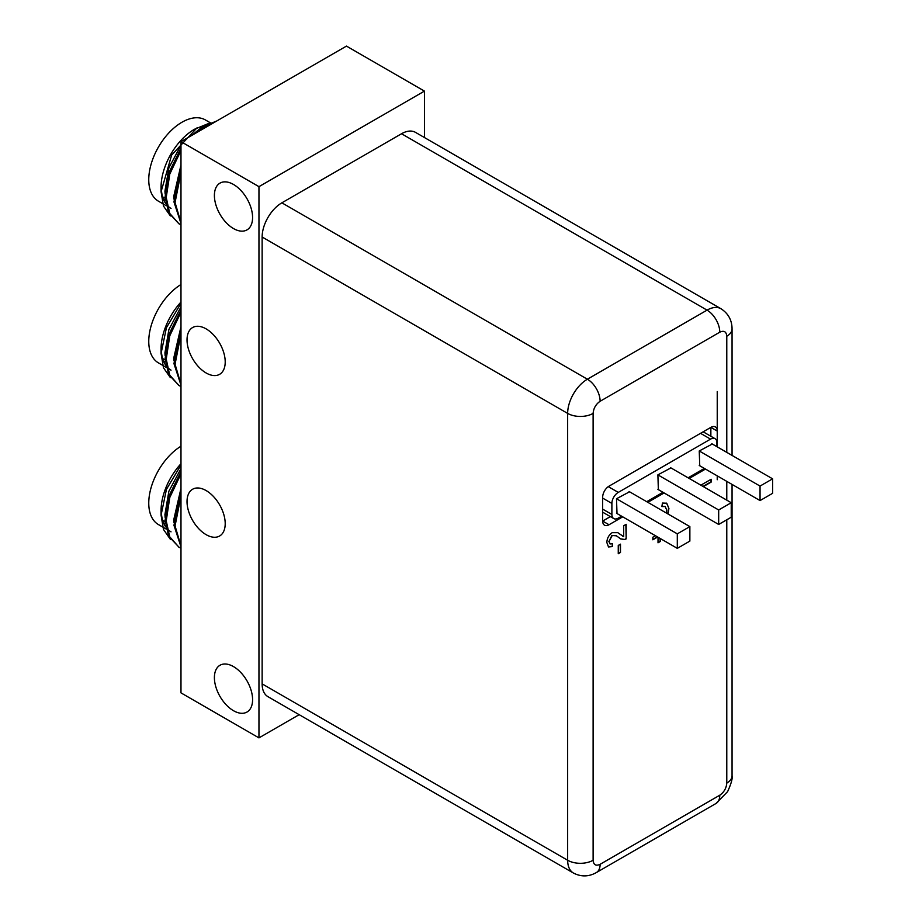 <?xml version="1.0" encoding="UTF-8"?>
<svg xmlns="http://www.w3.org/2000/svg" width="922" height="922" viewBox="0 0 922 922"><rect width="100%" height="100%" fill="white"/><g stroke="black" fill="none" stroke-linecap="round" stroke-linejoin="round"><path stroke-width="1.38" d="M206.125 534.668A27.003 15.593 60 0 1 188.48 510.88A27.003 15.593 60 0 1 192.617 489.236A27.003 15.593 60 0 1 206.125 490.573A27.003 15.593 60 0 1 223.758 514.372A27.003 15.593 60 0 1 219.62 536.005A27.003 15.593 60 0 1 206.125 534.668M233.485 710.701A27.003 15.593 60 0 1 215.852 686.902A27.003 15.593 60 0 1 219.989 665.258A27.003 15.593 60 0 1 233.485 666.594A27.003 15.593 60 0 1 251.13 690.394A27.003 15.593 60 0 1 246.992 712.038A27.003 15.593 60 0 1 233.485 710.701M206.125 372.972A27.003 15.593 60 0 1 188.48 349.184A27.003 15.593 60 0 1 192.617 327.541A27.003 15.593 60 0 1 206.125 328.877A27.003 15.593 60 0 1 223.758 352.677A27.003 15.593 60 0 1 219.62 374.32A27.003 15.593 60 0 1 206.125 372.972M233.485 228.552A27.003 15.593 60 0 1 215.852 204.753A27.003 15.593 60 0 1 219.989 183.121A27.003 15.593 60 0 1 233.485 184.458A27.003 15.593 60 0 1 251.13 208.257A27.003 15.593 60 0 1 246.992 229.889A27.003 15.593 60 0 1 233.485 228.552M258.955 186.659L424.443 91.117L346.465 46.1L180.977 141.642L180.977 692.871L258.955 737.888L258.955 186.659L180.977 141.642M424.443 91.117L424.443 137.539M299.154 714.677L258.955 737.888M214.019 122.568L203.797 127.259L196.34 132.78M180.977 150.505L169.763 174.131L166.225 197.435L169.717 213.408L178.995 223.839L180.977 224.841M216.532 121.116L202.69 126.625L191.534 135.546M180.977 148.223L168.968 172.518L165.119 196.801L168.611 212.763L178.995 223.839M178.453 223.516L180.977 224.657M180.977 172.564L175.065 202.54L180.977 222.64M180.977 169.279L173.958 201.906L180.977 223.435M208.948 123.352L194.496 129.241A47.253 27.28 120 0 0 161.073 187.12L161.073 191.764L163.471 206.032L170.363 215.932M197.112 127.72L171.63 155.103L161.073 191.764M167.297 206.298L171.031 208.453A46.918 27.095 -60 0 1 167.066 205.214M165.776 203.601A46.918 27.095 -60 0 1 161.315 186.636M210.343 122.787L205.399 119.941A46.918 27.095 120 0 0 181.934 122.257A46.918 27.095 120 0 0 151.277 163.609A46.918 27.095 120 0 0 158.469 201.203L166.19 205.664M173.958 199.129L173.774 196.271L180.977 164.98M165.119 194.035L164.934 191.165L168.887 167.827L180.977 145.192M186.912 138.219L211.15 124.228M198.115 131.754L204.557 128.031M165.303 199.878A43.322 25.009 -60 0 1 163.528 199.475M180.977 312.201L169.763 335.827L166.225 359.131L169.717 375.104L178.995 385.534L180.977 386.537M180.977 309.919L168.968 334.213L165.119 358.497L168.611 374.459L178.995 385.534M178.453 385.2L180.977 386.353M180.977 334.26L175.065 364.236L180.977 384.336M180.977 330.975L173.958 363.602L180.977 385.131M180.977 302.024A47.253 27.28 120 0 0 161.073 348.804L161.073 353.46L163.471 367.728L170.363 377.617M180.977 303.326L166.444 327.656L161.073 353.46M167.297 367.993L171.031 370.148A46.918 27.095 -60 0 1 167.066 366.91M165.776 365.285A46.918 27.095 -60 0 1 161.315 348.332M180.977 284.518A46.918 27.095 120 0 0 151.104 325.915A46.918 27.095 120 0 0 158.469 362.899L166.19 367.359M173.958 360.825L173.774 357.967L180.977 326.665M165.119 355.719L164.934 352.861L168.887 329.523L180.977 306.888M165.303 361.574A43.322 25.009 -60 0 1 163.528 361.17M180.977 473.896L169.763 497.523L166.225 520.826L169.717 536.788L178.995 547.23L180.977 548.233M180.977 471.615L168.968 495.909L165.119 520.192L168.611 536.155L178.995 547.23M178.453 546.896L180.977 548.048M180.977 495.955L175.065 525.932L180.977 546.031M180.977 492.671L173.958 525.298L180.977 546.827M180.977 463.72A47.253 27.28 120 0 0 161.073 510.5L161.073 515.156L163.471 529.424L170.363 539.312M180.977 465.022L166.444 489.352L161.073 515.156M167.297 529.689L171.031 531.844A46.918 27.095 -60 0 1 167.066 528.606M165.776 526.981A46.918 27.095 -60 0 1 161.315 510.016M180.977 446.213A46.918 27.095 120 0 0 151.104 487.611A46.918 27.095 120 0 0 158.469 524.595L166.19 529.055M173.958 522.52L173.774 519.662L180.977 488.36M165.119 517.415L164.934 514.557L168.887 491.219L180.977 468.583M165.303 523.27A43.322 25.009 -60 0 1 163.528 522.866M629.553 491.783L616.507 498.744L617.002 513.531M712.303 444.012L699.245 450.973L760.051 486.078L760.051 500.577L699.245 465.472M699.74 465.76L699.245 450.973M670.928 467.892L657.882 474.865L658.366 489.64M621.612 516.193L618.259 518.129A9.001 5.198 -60 0 1 613.752 518.579A9.001 5.198 -60 0 1 611.885 514.453L611.885 503.435A9.001 5.198 -60 0 1 618.259 492.406L710.551 439.126A9.001 5.198 -60 0 1 715.046 438.676A9.001 5.198 -60 0 1 716.913 442.802L716.913 446.674M704.362 468.422L688.1 477.815M662.987 492.302L646.725 501.695M602.665 512.148A9.001 5.198 120 0 0 602.93 512.332L613.752 518.579M715.046 438.676L704.224 432.43A9.001 5.198 120 0 0 702.806 432.015M717.235 391.539L717.235 446.859M717.235 475.856L717.235 479.728M760.051 500.577L772.601 493.328L772.601 478.829L760.051 486.078M711.807 443.724L772.601 478.829M616.507 513.243L677.301 548.348L689.863 541.099L689.863 526.6L629.058 491.495M689.863 526.6L677.301 533.85L616.507 498.744M677.301 548.348L677.301 533.85M657.882 489.363L718.676 524.457L731.238 517.219L731.238 502.721L670.432 467.615M731.238 502.721L718.676 509.97L657.882 474.865M718.676 524.457L718.676 509.97M622.73 516.839L609.027 524.745A9.001 5.198 -60 0 1 604.521 525.194A9.001 5.198 -60 0 1 602.665 521.068L602.665 497.189A9.001 5.198 -60 0 1 609.027 486.159L710.862 427.359A9.001 5.198 -60 0 1 715.368 426.921A9.001 5.198 -60 0 1 717.235 431.035L710.862 427.359L710.862 436.267M705.468 469.068L689.207 478.449M664.105 492.947L647.832 502.34M620.126 534.276L623.698 536.639L623.698 525.736L626.176 524.307L626.176 538.886L624.459 539.577L620.771 538.944L616.403 535.809L612.22 535.509L609.096 541.375L610.122 543.968L612.565 543.6L612.312 546.596L608.508 546.953L606.872 542.597C606.953 538.436 608.727 535.129 612.196 532.662L617.821 532.662L623.387 536.454M622.511 536.131L623.698 536.639M618.259 545.455L620.483 544.164L620.483 552.462L618.259 553.742L618.259 545.455M666.226 512.955L666.675 510.027L665.223 506.558L661.846 506.57L662.48 503.055L666.733 503.216L668.911 508.448L668.024 513.992M660.244 538.494L660.244 541.514L658.02 542.793L658.02 537.215M657.651 537.007L652.822 539.796L652.822 537.226L655.427 535.717M700.87 485.179L711.139 479.256L711.139 482.114L703.348 486.609M262.136 683.87L262.136 237.012L567.652 413.402L567.652 860.261L262.136 683.87A27.902 16.112 120 0 0 267.91 696.64L573.438 873.042A27.902 16.112 -60 0 1 567.652 860.261A18.002 10.396 0 0 0 593.111 860.261L593.111 413.402C593.549 408.262 595.889 404.216 600.118 401.266A18.002 10.396 -120 0 0 587.383 379.219L281.867 202.828A27.902 16.112 120 0 0 262.136 237.012M401.531 133.748L707.047 310.138A27.902 16.112 -60 0 1 721.004 308.755L415.476 132.365A27.902 16.112 120 0 0 401.531 133.748L281.867 202.828M610.364 516.62L602.665 521.068L609.027 524.745M625.865 524.491L626.176 538.886M625.865 538.702L624.459 539.577M624.148 539.393L620.61 538.851M616.253 535.728L612.22 535.509M611.908 535.325L609.096 541.375M608.785 541.191L609.961 543.865M612.22 543.784L612.312 546.596M612.001 546.412L608.359 546.861M617.659 532.57L619.803 534.092M620.172 544.349L620.483 552.462M620.172 552.278L618.259 553.373M665.062 506.466L661.904 506.27M666.571 503.124L668.911 508.448M668.588 508.264L667.701 513.808M659.922 538.31L660.244 541.514M659.922 541.329L658.02 542.424M657.34 536.823L652.822 539.428M710.827 479.44L711.139 482.114M710.827 481.929L703.025 486.424M611.885 514.453L602.665 509.128M602.665 498.099L611.885 503.435M700.524 433.34L710.551 439.126M618.259 492.406L608.278 486.643M726.778 452.368L726.778 336.23C726.34 331.597 724.012 330.249 719.782 332.185L600.118 401.266M600.118 864.306L719.782 795.213A18.002 10.396 60 0 1 716.048 803.454L596.384 872.546A18.002 10.396 -120 0 0 600.118 864.306C595.889 866.231 593.561 864.882 593.111 860.261M719.782 795.213C724.001 792.275 726.34 788.229 726.778 783.089L726.778 519.789M726.778 500.139L726.778 481.365M719.782 332.185A18.002 10.396 -120 0 0 707.047 310.138L587.383 379.219A27.902 16.112 -60 0 0 567.652 413.402A18.002 10.396 0 0 0 593.111 413.402M726.778 336.23A18.002 10.396 0 0 0 732.056 328.877C731.976 320.188 728.288 313.48 721.004 308.755M726.778 783.089A18.002 10.396 0 0 0 732.056 775.736L732.056 484.407M165.188 198.322L162.987 197.054M165.188 360.018L162.987 358.75M165.188 521.714L162.987 520.446M596.384 872.546C588.824 876.822 581.171 876.995 573.438 873.042M732.056 328.877L732.056 455.41M716.048 803.454L727.596 791.641C731.215 783.7 732.702 778.41 732.056 775.736"/></g></svg>
